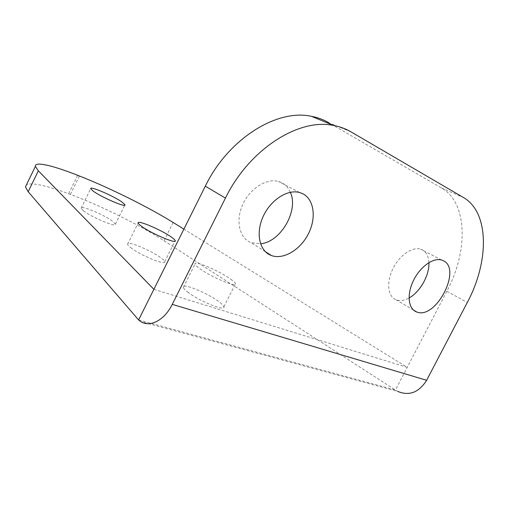<?xml version="1.0" encoding="UTF-8"?>
<svg xmlns="http://www.w3.org/2000/svg" width="509" height="509" viewBox="0 0 509 509"><rect width="100%" height="100%" fill="white"/><g stroke="black" fill="none" stroke-linecap="round" stroke-linejoin="round"><path stroke-width="0.38" stroke-dasharray="2.54 1.91" d="M230.698 279.161C233.548 281.191 235.158 282.705 235.521 283.704C237.977 288.349 210.554 276.781 199.324 268.326C196.728 266.43 195.291 265.024 195.011 264.12C193.159 259.736 219.309 270.833 230.698 279.161M187.509 291.911C198.478 300.813 226.028 312.017 223.858 306.819C223.559 305.693 222.013 304.064 219.22 301.939C208.066 293.197 181.802 282.431 183.367 287.375C183.584 288.406 184.964 289.914 187.509 291.911M130.679 247.616C139.924 255.149 166.475 266.061 164.693 261.696C164.515 260.882 163.383 259.679 161.289 258.095C151.854 250.663 126.404 240.127 127.651 244.275C127.778 245.02 128.79 246.133 130.679 247.616M83.393 210.758C91.27 217.203 116.885 227.847 115.384 224.138L112.82 221.409C104.746 215.021 80.091 204.713 81.116 208.238L83.393 210.758M290.346 192.281C288.406 187.77 285.415 184.519 281.362 182.527L278.525 181.465C266.5 177.927 249.754 188.572 242.628 204.764C235.349 220.912 239.51 238.307 251.045 242.659L260.551 243.766M428.89 262.631C428.546 256.237 426.262 251.936 422.025 249.734L420.644 249.194C412.22 246.432 399.151 255.588 392.706 269.089C386.153 282.559 387.915 296.753 396.117 299.826L396.282 299.89C400.074 301.22 404.331 300.584 409.045 297.994M153.883 289.322L407.232 367.377L183.895 229.133M350.943 131.837L328.725 122.669L441.507 187.993C467.714 202.703 468.363 251.122 446.851 291.275L395.436 390.04L397.618 391.376L140.669 321.51M173.13 222.465L164.025 240.77C139.307 224.787 100.712 205.661 70.439 194.406L68.651 193.738C46.052 185.359 31.997 182.356 26.481 184.735M164.025 240.77L395.436 390.04L138.613 319.951M77.661 175.3L68.651 193.738M70.439 194.406L79.436 175.999M446.851 291.275L467.294 302.492M441.507 187.993L463.387 197.486M223.858 306.819L235.521 283.704M164.693 261.696L174.905 241.209M115.384 224.138L124.737 205.184M265.38 251.675L251.376 242.787M413.55 310.121L396.282 299.89M183.367 287.375L195.011 264.12M127.651 244.275L138.162 223.031M81.116 208.238L90.697 188.693M299.591 192.51L278.525 181.465M441.659 260.042L420.644 249.194"/><path stroke-width="0.76" d="M171.66 237.277C173.792 238.791 174.969 239.911 175.198 240.623C177.215 244.524 150.779 233.275 141.317 226.13C139.39 224.717 138.34 223.686 138.162 223.031C136.679 219.36 162.021 230.202 171.66 237.277M122.275 202.238L124.94 204.771C126.639 208.086 101.132 197.136 93.071 191.028L90.697 188.693C89.469 185.575 114.029 196.169 122.275 202.238M260.551 243.766C280.644 242.157 298.968 210.51 290.346 192.281M302.435 193.566C314.078 199.057 316.585 217.706 308.473 233.669C300.52 249.696 283.545 259.997 271.469 255.543L271.138 255.416C259.526 251.102 255.499 233.357 263.038 216.739C270.425 200.082 287.483 189.011 299.591 192.51L302.435 193.566M409.045 297.994C420.084 292.064 429.609 275.102 428.89 262.631M443.034 260.576C462.535 268.644 435.793 320.295 416.578 311.922L416.413 311.858C408.231 308.842 406.653 294.425 413.403 280.637C420.04 266.811 433.261 257.338 441.659 260.042L443.034 260.576M183.895 229.133L173.13 222.465C148.125 206.959 109.499 187.796 79.436 175.999L77.661 175.3C52.726 165.457 34.466 161.105 35.382 166.398L38.334 170.814L153.883 289.322L205.305 186.179C228.236 138.798 276.896 108.621 311.457 116.319C317.711 117.509 323.469 119.628 328.725 122.669M153.883 289.322L138.613 319.951L28.173 191.734L38.334 170.814M26.481 184.735L25.456 186.848L28.173 191.734M205.305 186.179L225.442 198.096C249.187 149.252 298.828 117.865 333.599 125.475C339.904 126.639 345.681 128.764 350.943 131.837L463.387 197.486C489.416 212.221 489.34 261.448 467.294 302.492L426.637 380.287L172.252 304.376C164.553 320.199 149.9 327.796 140.669 321.51L138.613 319.951M225.442 198.096L172.252 304.376M397.618 391.376C409.249 396.206 418.92 392.509 426.637 380.287M174.905 241.209L175.198 240.623M124.737 205.184L124.94 204.771M271.469 255.543L265.38 251.675M416.578 311.922L413.55 310.121M35.382 166.398L25.456 186.848M333.599 125.475L311.457 116.319"/></g></svg>
